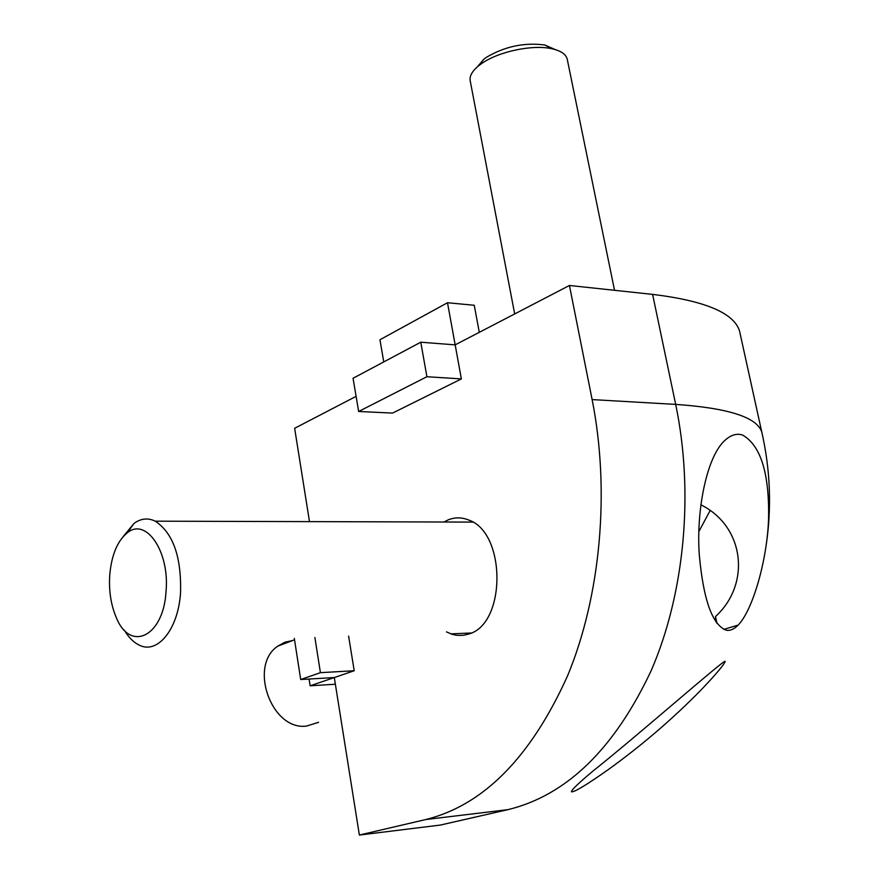 <?xml version="1.0" encoding="UTF-8"?>
<svg xmlns="http://www.w3.org/2000/svg" width="879" height="879" viewBox="0 0 879 879"><rect width="100%" height="100%" fill="white"/><g stroke="black" fill="none" stroke-linecap="round" stroke-linejoin="round"><path stroke-width="1.32" d="M292.63 640.538L284.895 642.219L277.907 646.076C248.12 665.535 271.523 731.086 306.661 726.054L318.583 722.296M567.373 59.915L567.164 58.86C565.713 54.026 560.549 50.641 551.682 48.697C532.553 44.368 498.624 51.542 481.857 63.398L478.769 65.661C471.99 71.221 469.166 76.429 470.298 81.297L514.676 313.935M477.33 66.87L483.824 59.223L486.417 57.311C504.909 46.411 524.389 42.302 544.848 45.005L555.341 49.62M335.371 684.225L310.133 685.796L309.078 679.038M474.924 817.173L440.368 825.062L507.908 809.658L425.788 819.536L359.368 835.05L440.368 825.062M310.133 685.796L334.306 677.544L359.368 835.05M356.094 396.352L294.641 428.293L309.496 521.621M443.994 522.005L448.125 519.907C454.784 517.193 461.519 517.193 468.353 519.907C506.414 532.059 506.513 624.519 468.353 634.133L463.365 635.308L457.08 635.363L452.092 634.308L446.477 631.869M425.788 819.536C483.582 805.175 530.839 757.269 567.57 675.83C600.72 595.918 610.279 491.042 592.127 399.593L675.676 404.395L652.614 294.388L569.438 285.477L592.127 399.593M569.438 285.477L455.168 344.865L461.376 378.904L392.583 413.086L358.643 411.482L426.908 376.728L461.376 378.904M294.322 638.418L300.695 679.533L334.306 677.544L354.215 670.743L348.6 636.077M652.614 294.388C704.815 300.728 733.778 312.891 739.514 330.889L740.448 335.174M698.86 531.542L710.023 510.776M726.109 630.166C729.955 631.012 733.965 629.331 738.129 625.123C753.05 609.916 767.444 558.824 768.587 518.039C769.334 473.144 760.687 445.499 742.656 435.094C736.514 432.995 730.251 435.094 723.846 441.39C706.013 458.981 696.146 512.314 699.31 554.924C703.365 599.753 712.298 624.837 726.109 630.166M700.937 690.103L711.485 678.841C720.857 668.348 725.395 662.48 725.098 661.25C722.56 660.821 638.506 734.833 593.347 770.751C578.415 783.244 571.119 790.254 571.471 791.803C574.152 792.386 586.326 785.057 607.982 769.817C641.615 745.557 672.6 718.989 700.937 690.103M300.695 679.533L320.417 672.666L354.215 670.743M426.908 376.728L420.777 342.206L353.061 378.267L358.643 411.482M320.417 672.666L314.891 637.528M420.777 342.206L455.168 344.865L447.499 302.739L474.253 305.266L479.286 332.328M447.499 302.739L379.948 339.755L383.771 361.917M700.805 504.766C744.645 526.422 751.116 584.041 715.495 616.553L715.825 621.75M715.495 616.553L716.989 623.398M123.115 536.673L134.058 523.39C140.915 518.401 148.002 517.665 155.286 521.181C173.108 533.059 181.524 556.945 180.536 592.831C178.239 629.419 157.44 654.646 139.201 645.087C133.542 642.384 128.565 637.374 124.269 630.067M166.043 591.413C169.801 551.485 145.947 517.006 127.257 532.839C117.379 540.97 111.545 555.034 109.743 575.009C108.743 590.941 110.963 605.202 116.391 617.794C130.356 652.471 163.571 636.649 166.043 591.413M762.5 435.248L761.741 431.886C756.731 417.184 728.043 408.021 675.676 404.395C694.113 492.504 684.631 593.358 651.284 670.413C614.344 748.996 566.548 795.407 507.908 809.658M277.907 646.076L294.542 639.813M567.164 58.86L614.531 290.312M544.848 45.005L551.682 48.697M483.824 59.223L478.769 65.661M766.367 543.936C771.773 506.48 770.235 469.122 761.741 431.886L739.514 330.889M450.861 633.891L471.177 632.99M723.791 629.386L738.129 625.123M155.286 521.181L472.671 522.093M127.257 532.839L134.058 523.39"/></g></svg>
